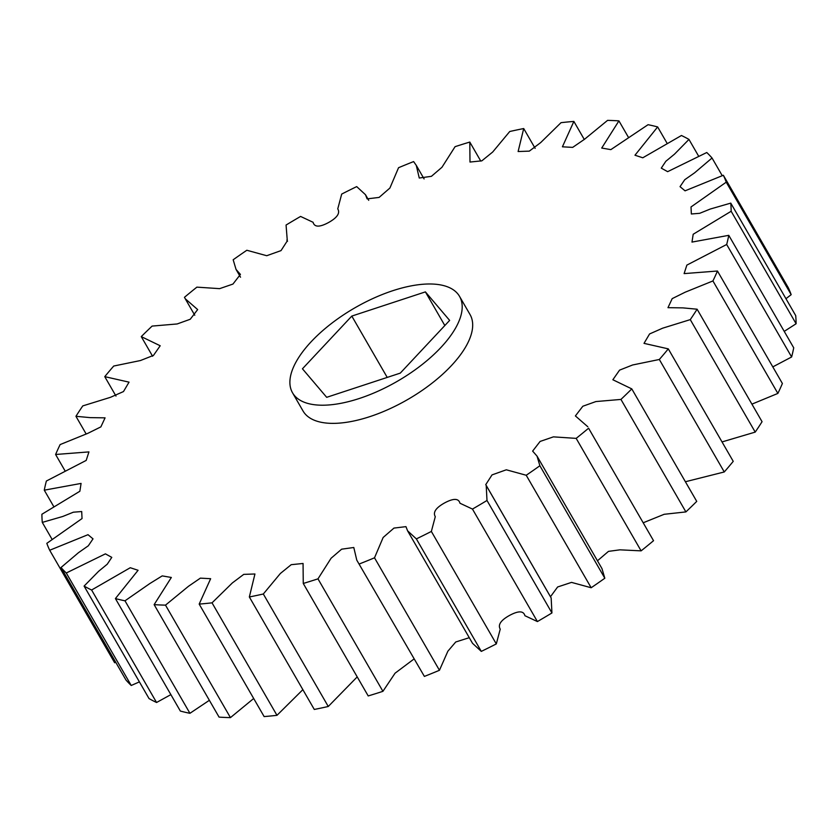 <?xml version="1.0" encoding="UTF-8"?>
<svg xmlns="http://www.w3.org/2000/svg" width="838" height="838" viewBox="0 0 838 838"><rect width="100%" height="100%" fill="white"/><g stroke="black" fill="none" stroke-linecap="round" stroke-linejoin="round"><path stroke-width="1.26" d="M319.351 405.142A96.422 42.424 150 0 1 292.535 392.813A96.422 42.424 150 0 1 330.958 323.866A96.422 42.424 150 0 1 432.733 284.051A96.422 42.424 150 0 1 459.549 296.39A96.422 42.424 150 0 1 421.126 365.337A96.422 42.424 150 0 1 319.351 405.142M459.549 296.39L470.034 314.543A96.422 42.424 150 0 1 431.612 383.5A96.422 42.424 150 0 1 329.837 423.305A96.422 42.424 150 0 1 303.021 410.966L292.535 392.813M61.017 567.504A385.7 169.685 -30 0 0 66.286 572.993L131.231 685.484A385.7 169.685 -30 0 1 125.962 679.995L61.017 567.504L78.479 552.682L88.325 545.789L93.018 538.855L88 534.686L49.693 550.252A385.7 169.685 -30 0 1 46.823 543.338L82.04 518.554L81.695 511.536L73.367 512.196L62.777 516.47L42.288 522.399A385.7 169.685 -30 0 1 41.9 514.249L79.861 491.257L81.077 483.421L44.278 490.178A385.7 169.685 -30 0 1 46.373 481.022L86.188 460.418L88.943 451.902L55.601 454.489A385.7 169.685 -30 0 1 60.127 444.58L87.885 433.319L100.864 426.888L105.075 417.848L90.137 417.628L75.944 416.297A385.7 169.685 -30 0 1 82.784 405.896L110.407 397.338L123.479 391.566L129.042 382.149L104.76 376.65L115.979 396.07M84.093 586.087A385.7 169.685 -30 0 0 91.614 590.004L156.559 702.495A385.7 169.685 -30 0 1 149.038 698.578L84.093 586.087L98.601 571.317L107.233 564.215L111.779 557.375L105.41 553.855L66.286 572.993M115.414 598.573A385.7 169.685 -30 0 0 124.988 600.815L189.933 713.306A385.7 169.685 -30 0 1 180.359 711.064L115.414 598.573L138.081 570.29L130.267 567.724L91.614 590.004M154.129 604.638A385.7 169.685 -30 0 0 165.495 605.141L230.44 717.621A385.7 169.685 -30 0 1 219.074 717.119L154.129 604.638L171.34 577.466L162.205 575.895L149.855 583.531L124.988 600.815M199.182 604.093A385.7 169.685 -30 0 0 212.035 602.836L276.969 715.327A385.7 169.685 -30 0 1 264.127 716.574L199.182 604.093L210.642 578.702L200.376 578.136L188.477 586.296L165.495 605.141M249.347 596.97A385.7 169.685 -30 0 0 263.321 593.995L328.266 706.486A385.7 169.685 -30 0 1 314.292 709.451L249.347 596.97L254.941 573.988L243.743 574.376L232.377 582.913L212.035 602.836M303.262 583.458A385.7 169.685 -30 0 0 317.979 578.849L382.924 691.329A385.7 169.685 -30 0 1 368.207 695.938L303.262 583.458L303.063 563.471L291.215 564.676L280.363 573.485L263.321 593.995M356.779 560.14L424.384 676.413L356.779 560.14L353.793 547.497L341.632 549.183L331.094 558.234L317.979 578.849M359.439 563.922A385.7 169.685 -30 0 0 374.513 557.804L439.447 670.285L447.869 651.21L455.736 641.981L469.28 637.687M407.582 530.81L472.517 643.301L481.305 651.388L416.36 538.897L407.582 530.81L405.948 526.641L393.954 528.087L383.155 537.472L374.513 557.804M416.36 538.897A385.7 169.685 -30 0 0 431.361 531.439L496.306 643.919L500.234 629.139C497.709 624.823 500.841 620.235 509.64 615.364C518.492 610.63 523.582 610.745 524.913 615.71L537.409 621.566A385.7 169.685 -30 0 0 551.938 612.955L551.153 597.892L486.208 485.401L486.993 500.475L551.938 612.955M537.409 621.566L472.464 509.075L459.968 503.229C458.637 498.264 453.547 498.149 444.695 502.873C435.907 507.744 432.764 512.343 435.289 516.648L431.361 531.439M472.464 509.075A385.7 169.685 -30 0 0 486.993 500.475M550.482 596.729L557.626 586.977L571.516 582.389L591.167 587.742L526.222 475.261L506.32 469.793L492.032 474.895L485.747 484.647L486.208 485.401M526.222 475.261A385.7 169.685 -30 0 0 539.882 465.75L604.827 578.23L601.956 568.573L537.011 456.082L539.882 465.75M597.463 560.79L608.472 551.373L619.931 549.833L641.112 550.859L576.177 438.379L553.436 436.86L540.112 441.437L532.633 451.106L537.011 456.082M576.177 438.379A385.7 169.685 -30 0 0 588.59 428.218L653.535 540.699L588.59 428.218M643.238 522.765L664.157 514.302L685.893 511.913L620.948 399.422L595.902 401.559L582.829 406.241L575.392 415.931L587.805 426.752M620.948 399.422A385.7 169.685 -30 0 0 631.789 388.895L696.734 501.386A385.7 169.685 -30 0 1 685.893 511.913M685.39 481.745L724.273 471.962L659.328 359.481L632.617 364.98L619.565 370.134L612.861 379.75L631.789 388.895M659.328 359.481A385.7 169.685 -30 0 0 668.295 348.87L733.24 461.35A385.7 169.685 -30 0 1 724.273 471.962M722.021 441.93L755.216 432.104L690.271 319.624L662.649 328.182L649.576 333.953L644.013 343.36L668.295 348.87M690.271 319.624A385.7 169.685 -30 0 0 697.111 309.212L762.056 421.703A385.7 169.685 -30 0 1 755.216 432.104M751.916 404.136L777.874 393.42L712.929 280.94L685.17 292.2L672.191 298.632L667.98 307.672L682.928 307.881L697.111 309.212M712.929 280.94A385.7 169.685 -30 0 0 717.464 271.02L782.399 383.511A385.7 169.685 -30 0 1 777.874 393.42M772.804 366.887L791.627 356.978L726.682 244.487L686.867 265.101L684.112 273.607L717.464 271.02M726.682 244.487A385.7 169.685 -30 0 0 728.777 235.331L793.722 347.822A385.7 169.685 -30 0 1 791.627 356.978M784.232 331.377L796.1 323.751L731.155 211.26L693.194 234.252L691.979 242.088L728.777 235.331M731.155 211.26A385.7 169.685 -30 0 0 730.767 203.121L795.712 315.601A385.7 169.685 -30 0 1 796.1 323.751M785.95 298.705L791.177 294.662L726.232 182.171L691.015 206.965L691.36 213.983L699.688 213.313L710.278 209.039L730.767 203.121M726.232 182.171A385.7 169.685 -30 0 0 723.362 175.257L788.307 287.748A385.7 169.685 -30 0 1 791.177 294.662M722.22 175.645L712.038 158.005L694.576 172.838L684.73 179.73L680.037 186.654L685.055 190.834L723.362 175.257M712.038 158.005A385.7 169.685 -30 0 0 706.769 152.516L667.645 171.664L661.276 168.134L665.822 161.294L674.464 154.192L688.962 139.422A385.7 169.685 -30 0 0 681.441 135.505L642.788 157.785L634.974 155.219L657.641 126.936A385.7 169.685 -30 0 0 648.067 124.694L610.85 149.625L601.715 148.054L618.926 120.882A385.7 169.685 -30 0 0 607.56 120.379L584.578 139.223L572.679 147.383L562.413 146.807L573.873 121.426A385.7 169.685 -30 0 0 561.031 122.673L540.678 142.596L529.312 151.133L518.114 151.531L523.708 128.549A385.7 169.685 -30 0 0 509.734 131.514L492.692 152.024L481.84 160.833L469.992 162.048L469.793 142.062A385.7 169.685 -30 0 0 455.076 146.671L441.961 167.275L431.423 176.326L419.262 178.023L416.276 165.379L424.101 178.923M104.76 376.65A385.7 169.685 -30 0 1 113.727 366.038L140.438 360.539L153.49 355.385L160.194 345.759L141.266 336.614A385.7 169.685 -30 0 1 152.107 326.087L177.153 323.96L190.226 319.268L197.663 309.578L185.25 298.757L184.465 297.301A385.7 169.685 -30 0 1 196.888 287.141L219.619 288.649L232.943 284.072L240.422 274.414L236.044 269.427L233.174 259.77A385.7 169.685 -30 0 1 246.833 250.258L266.735 255.716L281.023 250.614L287.308 240.862L286.062 225.045A385.7 169.685 -30 0 1 300.591 216.434L313.087 222.29C314.418 227.255 319.508 227.37 328.36 222.636C337.159 217.765 340.291 213.177 337.766 208.861L341.695 194.081A385.7 169.685 -30 0 1 356.695 186.612L365.483 194.699L367.107 198.868L379.101 197.422L389.9 188.047L398.553 167.715A385.7 169.685 -30 0 1 413.616 161.587L416.276 165.379M75.944 416.297L86.084 433.864M641.112 550.859A385.7 169.685 -30 0 0 653.535 540.699M591.167 587.742A385.7 169.685 -30 0 0 604.827 578.23M481.305 651.388A385.7 169.685 -30 0 0 496.306 643.919M424.384 676.413A385.7 169.685 -30 0 0 439.447 670.285M382.924 691.329L395.065 673.197L413.899 659.077M328.266 706.486L357.208 676.895M276.969 715.327L302.864 689.653M230.44 717.621L253.694 698.494M189.933 713.306L209.364 700.306M156.559 702.495L170.868 694.629M131.231 685.484L139.401 681.881M49.693 550.252L114.638 662.743L115.78 662.355M55.601 454.489L65.196 471.113M44.278 490.178L53.768 506.623M42.288 522.399L52.05 539.295M698.599 156.119L688.962 139.422M667.132 143.371L657.641 126.936M628.636 137.694L618.926 120.882M584.306 139.506L573.873 121.426M535.136 148.347L523.708 128.549M480.792 161.106L469.793 142.062M141.266 336.614L152.61 356.255M449.639 320.399L400.281 373.12L326.684 397.317L302.445 368.793L351.803 316.083L425.4 291.886L449.639 320.399M425.4 291.886L444.831 325.542M351.803 316.083L387.219 377.414M185.25 298.757L194.762 315.235M236.044 269.427L240.537 277.21M286.847 240.108L287.518 241.271M365.483 194.699L368.72 200.313M486.438 485.862L550.692 597.138"/></g></svg>
